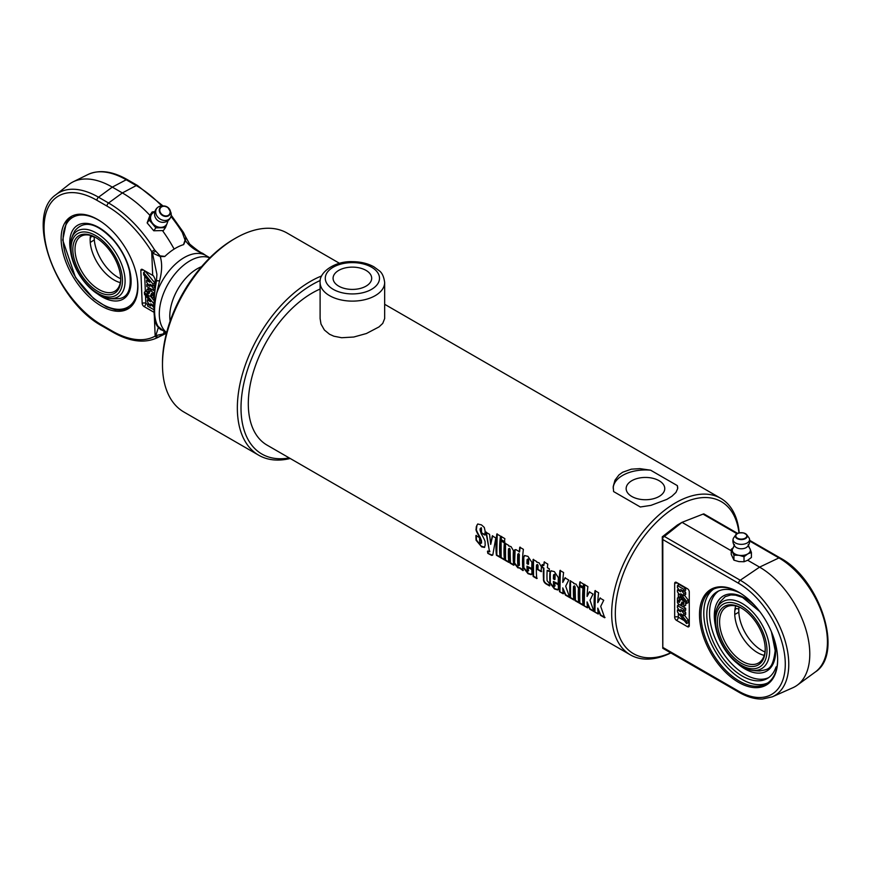 <?xml version="1.0" encoding="UTF-8"?>
<svg xmlns="http://www.w3.org/2000/svg" width="871" height="871" viewBox="0 0 871 871"><rect width="100%" height="100%" fill="white"/><g stroke="black" fill="none" stroke-linecap="round" stroke-linejoin="round"><path stroke-width="1.31" d="M338.732 286.145A19.304 11.149 180 0 1 333.081 278.274A19.304 11.149 180 0 1 352.385 267.125A19.304 11.149 180 0 1 371.688 278.274A19.304 11.149 180 0 1 359.777 288.562A19.304 11.149 180 0 1 338.732 286.145M384.666 318.557L382.75 323.402L379.005 326.919L366.441 333.506L353.778 337.023L341.661 337.73L333.876 336.206L329.565 334.268L324.382 330.011L320.996 324.066L320.103 318.503M631.802 496.47A19.304 11.149 180 0 1 626.151 488.587A19.304 11.149 180 0 1 645.455 477.439A19.304 11.149 180 0 1 664.758 488.587A19.304 11.149 180 0 1 652.836 498.887A19.304 11.149 180 0 1 631.802 496.47M598.551 613.75L594.566 611.91A90.377 52.184 -60 0 1 594.991 590.669L598.617 592.759A90.377 52.184 120 0 0 597.778 602.634L600.337 597.92M594.926 611.66L595.35 590.527M605.029 617.485L600.772 615.024L597.778 608.11A90.377 52.184 120 0 0 598.192 614.011L594.566 611.91M597.778 602.634L599.977 598.083L603.734 600.25L600.707 606.401L604.67 617.746L600.402 615.285L597.778 608.11M587.86 607.577L583.864 605.737A90.377 52.184 -60 0 1 584.289 584.485L587.914 586.586A90.377 52.184 120 0 0 587.087 596.461L589.634 591.747M584.234 605.476L584.648 584.354M594.327 611.311L590.07 608.851L587.076 601.926A90.377 52.184 120 0 0 587.49 607.827L583.864 605.737M587.087 596.461L589.275 591.899L593.031 594.076L590.005 600.228L593.968 611.573L589.711 609.112L587.076 601.926M583.472 587.13L579.846 585.04L580.228 581.795M583.494 584.027A90.377 52.184 120 0 0 583.113 587.294L579.476 585.192A90.377 52.184 -60 0 1 579.868 581.937L583.494 584.027M583.439 605.018L579.803 602.928L579.748 586.031M583.015 588.284A90.377 52.184 120 0 0 583.069 605.28L579.444 603.189A90.377 52.184 -60 0 1 579.389 586.194L583.015 588.284M574.196 599.683L570.559 597.593L570.505 580.696M579.073 602.503L575.448 600.413L575.132 587L574.555 585.835L573.51 586.423A90.377 52.184 120 0 0 573.826 599.945L570.2 597.844A90.377 52.184 -60 0 1 570.146 580.859L573.771 582.949A90.377 52.184 120 0 0 573.717 583.548L576.036 584.125L578.464 588.186A90.377 52.184 120 0 0 578.714 602.765L575.089 600.674A90.377 52.184 -60 0 1 574.773 587.174L574.196 586.009L573.51 586.423M563.548 593.532L559.552 591.703A90.377 52.184 -60 0 1 559.977 570.451L563.602 572.541A90.377 52.184 120 0 0 562.775 582.416L565.323 577.702M559.922 591.442L560.336 570.309M570.026 597.277L565.758 594.817L562.764 587.892A90.377 52.184 120 0 0 563.189 593.793L559.552 591.703M562.775 582.416L564.963 577.865L568.73 580.042L565.693 586.194L569.656 597.539L565.399 595.078L562.764 587.892M527.075 559.639L528.109 558.953L527.434 559.454L528.109 558.953L528.675 560.173A89.865 51.879 -60 0 0 528.534 564.136L528.174 564.343A90.377 52.184 -60 0 1 528.305 560.347L527.75 559.128L527.075 559.639A90.377 52.184 120 0 0 526.944 563.624L528.174 564.343M531.669 574.425L528.37 573.434L523.852 567.609L523.809 557.473L524.658 555.48M532.17 568.763L526.955 566.172A90.377 52.184 120 0 0 527.118 570.048L527.804 571.245L528.708 570.516L528.164 570.995L528.555 567.206M527.804 571.245L528.349 570.766A90.377 52.184 -60 0 1 528.196 567.435L531.822 569.525A90.377 52.184 120 0 0 531.974 572.889L531.277 574.686L528.011 573.695L523.482 567.848A90.377 52.184 -60 0 1 523.438 557.658L524.505 555.535L527.946 556.362L531.931 562.416A90.377 52.184 120 0 0 531.811 568.981L526.955 566.172M484.755 547.184L481.249 546.193L476.437 539.998L476.285 535.327M485.223 534.881L481.587 532.769L481.358 527.717L480.15 528.762L480.106 530.232L481.282 533.847C484.134 538.681 485.397 541.566 485.082 542.524A90.377 52.184 120 0 0 485.191 545.148L484.428 547.424L481.619 546.857L476.078 540.238A90.377 52.184 -60 0 1 475.914 535.534L479.562 537.636A90.377 52.184 120 0 0 479.714 542.372L480.52 543.504L481.206 543.232A90.377 52.184 -60 0 1 481.086 540.793L479.714 537.363C476.785 532.486 475.588 529.71 476.132 529.035A90.377 52.184 -60 0 1 476.328 526.563L477.733 524.015L481.456 524.886L484.287 527.423L485.158 531.245A90.377 52.184 120 0 0 484.864 535.055L481.217 532.954A90.377 52.184 -60 0 1 481.543 528.893L480.999 527.88L480.15 528.762M480.52 543.504L481.565 542.992L480.89 543.254L481.565 542.992L481.445 540.564L480.084 537.157C477.156 532.29 475.958 529.524 476.491 528.86L476.949 525.159L477.907 523.95M492.648 555.197L487.804 553.335A90.377 52.184 -60 0 1 487.499 551.245L489.48 551.419L485.953 532.257L489.578 534.348L490.7 544.408L492.648 535.741M489.491 551.822L486.312 532.094M488.163 553.063L487.858 550.984M490.7 544.408L492.278 535.905L495.817 537.951L492.823 554.783L491.734 555.426L487.804 553.335M489.742 551.822L489.84 551.158M500.411 557.092L496.786 554.99L497.199 533.858M500.477 536.101A90.377 52.184 120 0 0 500.052 557.342L496.416 555.252A90.377 52.184 -60 0 1 496.84 533.999L500.477 536.101M504.799 559.618L501.163 557.527L501.108 540.63M504.374 542.883A90.377 52.184 120 0 0 504.429 559.879L500.803 557.778A90.377 52.184 -60 0 1 500.749 540.793L504.374 542.883M504.832 541.729L501.206 539.639L501.587 536.394M504.853 538.626A90.377 52.184 120 0 0 504.472 541.893L500.836 539.791A90.377 52.184 -60 0 1 501.228 536.536L504.853 538.626M509.165 562.143L505.539 560.042L505.474 543.156M514.053 564.963L510.417 562.862L510.101 549.449L509.535 548.295L508.49 548.872A90.377 52.184 120 0 0 508.806 562.405L505.169 560.303A90.377 52.184 -60 0 1 505.115 543.319L508.74 545.409A90.377 52.184 120 0 0 508.686 545.997L511.005 546.585L513.433 550.635A90.377 52.184 120 0 0 513.683 565.225L510.058 563.123A90.377 52.184 -60 0 1 509.742 549.634L509.165 548.469L508.49 548.872M518.506 565.845L519.432 565.214A89.865 51.879 -60 0 1 519.388 554.718L518.822 553.586L517.766 554.206A90.377 52.184 120 0 0 517.81 564.735L518.506 565.845L519.072 565.464A90.377 52.184 -60 0 1 519.029 554.903L518.452 553.76L517.766 554.206M523.329 570.32L520.216 568.012L517.82 567.805L514.228 563.243A90.377 52.184 -60 0 1 514.206 551.016L514.696 549.873L515.937 549.634L519.595 551.855L520.129 547.097M520.216 568.012L518.18 567.544L514.598 562.993L515.109 549.666M519.236 552.018A90.377 52.184 -60 0 1 519.769 547.238L523.395 549.329A90.377 52.184 120 0 0 522.97 570.581L519.856 568.273M537.157 578.3L533.531 576.21L533.466 559.313M541.588 571.452L537.951 569.351L538.082 565.606L537.505 564.441L536.482 565.039A90.377 52.184 120 0 0 536.797 578.562L533.161 576.471A90.377 52.184 -60 0 1 533.106 559.476L536.732 561.566A90.377 52.184 120 0 0 536.678 562.165L538.986 562.731L541.414 566.792A90.377 52.184 120 0 0 541.218 571.659L537.592 569.558A90.377 52.184 -60 0 1 537.723 565.791L537.146 564.626L536.482 565.039M549.503 571.3L547.173 570.342A90.377 52.184 120 0 0 547.108 580.761L549.285 583.189A90.377 52.184 120 0 0 549.536 585.911L547.238 584.593C544.451 583.222 543.199 581.262 543.482 578.692A90.377 52.184 -60 0 1 543.548 568.251L541.925 567.315A90.377 52.184 -60 0 1 542.132 564.691L543.754 565.617A90.377 52.184 -60 0 1 544.157 561.98L547.783 564.081A90.377 52.184 120 0 0 547.38 567.718L549.34 568.85A90.377 52.184 120 0 0 549.133 571.474L547.173 570.342M543.754 565.617L544.517 561.839M549.895 585.66L547.609 584.332C544.811 582.96 543.558 581.001 543.852 578.453L543.907 568.077L542.295 567.141L542.502 564.528M553.531 574.914L554.566 574.229L553.891 574.729L554.566 574.229L555.121 575.448A89.865 51.879 -60 0 0 554.99 579.411L554.631 579.618A90.377 52.184 -60 0 1 554.762 575.622L554.206 574.403L553.531 574.914A90.377 52.184 120 0 0 553.401 578.899L554.631 579.618M558.126 589.7L554.827 588.709L550.298 582.884L550.265 572.748L551.114 570.755M558.627 584.038L553.412 581.447A90.377 52.184 120 0 0 553.575 585.323L554.261 586.521L555.165 585.791L554.62 586.27L555.012 582.481M554.261 586.521L554.805 586.031A90.377 52.184 -60 0 1 554.653 582.71L558.278 584.8A90.377 52.184 120 0 0 558.431 588.165L557.734 589.961L554.468 588.97L549.939 583.124A90.377 52.184 -60 0 1 549.895 572.933L550.962 570.81L554.392 571.637L558.387 577.691A90.377 52.184 120 0 0 558.267 584.256L553.412 581.447M320.103 289.041A90.377 52.184 120 0 0 312.21 293.026A90.377 52.184 120 0 0 253.167 372.679A90.377 52.184 120 0 0 267.027 445.103L630.397 654.883A90.377 52.184 120 0 0 670.855 652.934M622.634 472.245L631.344 469.164L639.956 468.642L650.604 470.188L677.322 485.615L677.682 488.577L675.94 492.442L671.944 496.22L666.87 499.377L650.953 505.365L640.305 506.987L613.587 491.56L613.228 486.508L614.97 480.204L618.965 474.924L622.634 472.245M739.207 532.878A90.377 52.184 120 0 0 720.774 498.343A90.377 52.184 120 0 0 675.58 502.817A90.377 52.184 120 0 0 616.537 582.459A90.377 52.184 120 0 0 630.397 654.883M613.184 488.25A32.281 18.639 180 0 1 650.604 470.188M677.322 485.615A32.281 18.639 180 0 1 677.725 488.141M670.67 652.825A87.797 50.692 -60 0 1 615.416 609.558A87.797 50.692 -60 0 1 677.409 505.986A87.797 50.692 -60 0 1 738.978 532.932M321.671 275.933A103.29 59.631 120 0 0 310.392 281.431A103.29 59.631 120 0 0 242.911 372.45A103.29 59.631 120 0 0 258.741 455.228A103.29 59.631 120 0 0 290.206 458.484M289.237 457.917A100.709 58.15 -60 0 1 241.964 393.942A100.709 58.15 -60 0 1 312.21 284.599A100.709 58.15 -60 0 1 320.245 280.484M258.741 455.228L183.879 412.005A103.29 59.631 -60 0 1 162.485 364.72A103.29 59.631 -60 0 1 235.518 238.208A103.29 59.631 -60 0 1 235.529 238.208A103.29 59.631 -60 0 1 287.169 233.09L339.538 263.325M235.529 238.208L233.7 239.264A100.709 58.15 120 0 0 162.485 362.608L162.485 364.72M170.139 321.094A38.738 22.363 -60 0 1 197.184 268.78A38.738 22.363 -60 0 1 201.571 266.657M731.237 549.361L731.237 554.37L733.937 560.184L738.978 561.621L744.019 561.741L747.71 560.271L751.401 557.484L751.401 552.475L747.71 553.945L744.019 556.732L738.978 555.295L733.937 555.175L731.237 549.361L733.545 547.467M748.679 546.65L750.051 548.904A9.037 5.215 180 0 1 747.71 553.945A9.037 5.215 180 0 1 738.978 555.295A9.037 5.215 180 0 1 732.587 551.604A9.037 5.215 180 0 1 733.164 548.011L734.493 544.571M748.145 544.571L749.474 548.011A9.037 5.215 180 0 1 750.051 548.904L751.401 552.475M744.019 561.741L744.019 556.732M733.937 560.184L733.937 555.175M747.155 542.971A8.253 4.758 180 0 1 737.661 543.863A8.253 4.758 180 0 1 733.142 538.964A8.253 4.758 180 0 1 733.698 537.777L735.81 534.827A5.955 3.44 0 0 0 738.009 538.997A5.955 3.44 0 0 0 745.532 538.572A5.955 3.44 0 0 0 746.817 534.827A5.955 3.44 0 0 0 741.319 532.704A5.955 3.44 0 0 0 735.81 534.827C736.169 533.259 738.793 532.638 743.692 532.943L746.817 534.827L748.94 537.777A8.253 4.758 180 0 1 749.495 538.964A8.253 4.758 180 0 1 747.155 542.971M749.495 538.953A8.394 8.394 0 0 1 747.231 546.814A6.848 3.952 180 0 1 746.153 547.63A6.848 3.952 180 0 1 735.396 546.814A8.394 8.394 0 0 1 733.142 538.975M749.713 541.054L778.914 557.919L759.577 567.13L740.241 580.238L664.377 536.438L662.766 537.603L662.809 539.563L738.575 583.298A66.054 38.139 60 0 1 785.283 664.192A66.054 38.139 60 0 1 738.575 691.16A2.58 1.492 120 0 0 739.109 692.347C747.242 697.029 755.026 699.25 762.495 699.032L772.37 696.811L792.817 687.752A71.008 41.002 -120 0 0 797.215 685.227A71.008 41.002 -120 0 0 805.348 627.697A71.008 41.002 -120 0 0 759.577 567.13L747.71 560.271M731.237 550.766L682.015 522.339L703.039 514.108L737.029 533.738M718.586 591.017A50.093 28.928 -120 0 0 719.925 648.002A50.093 28.928 -120 0 0 768.614 677.649M777.052 666.413L775.985 667.034L776.671 668.373M740.448 593.238A50.093 28.928 -120 0 0 717.181 591.736A50.093 28.928 -120 0 0 717.181 649.581A50.093 28.928 -120 0 0 767.275 678.509A50.093 28.928 -120 0 0 775.985 667.034M664.377 536.438L682.015 522.339L677.409 524.995L662.276 536.797L662.766 648.264L739.109 692.347M713.643 589.09A54.231 31.312 -120 0 0 715.026 650.833A54.231 31.312 -120 0 0 767.797 682.897M738.946 592.324A54.231 31.312 -120 0 0 712.195 589.841A54.231 31.312 -120 0 0 712.195 652.466A54.231 31.312 -120 0 0 766.426 683.768A54.231 31.312 -120 0 0 777.651 659.369M777.651 659.793A55.265 31.9 60 0 1 738.575 682.352A55.265 31.9 60 0 1 699.5 614.676A55.265 31.9 60 0 1 738.575 592.106A55.265 31.9 60 0 1 777.651 659.793M680.632 593.761L686.577 601.306L686.577 603.516L677.442 591.921L677.442 589.885L680.599 591.714L677.442 587.696L677.442 585.595L683.833 589.286L683.833 591.311L680.676 589.493L683.833 593.499L683.833 595.612L680.632 593.761M684.464 595.241L688.395 600.25L686.577 601.306M688.395 600.25L688.395 602.46L686.577 603.516M678.629 589.21L677.442 589.885M683.833 589.286L685.662 588.23L679.271 584.539L677.442 585.595M685.662 588.23L685.662 590.255L683.833 591.311M684.475 590.941L685.662 592.443L683.833 593.499M685.662 592.443L685.662 594.555L683.833 595.612M677.442 597.996A3.876 2.232 60 0 1 679.271 598.246L679.271 600.348A1.296 0.74 -120 0 0 678.618 600.293A1.296 0.74 -120 0 0 678.422 601.328A1.296 0.74 -120 0 0 679.271 602.46L680.632 599.455A3.876 2.232 60 0 1 683.833 601.687L683.833 606.401A3.876 2.232 60 0 1 682.004 606.151L682.004 604.038A1.296 0.74 -120 0 0 682.657 604.104A1.296 0.74 -120 0 0 682.853 603.07A1.296 0.74 -120 0 0 682.004 601.937L680.643 604.931A3.876 2.232 60 0 1 677.442 602.71L677.442 597.996L679.271 596.94A3.876 2.232 60 0 1 681.089 597.19L679.271 598.246M680.567 599.596L679.271 600.348M681.089 597.19L681.089 599.194M682.548 598.399A3.876 2.232 60 0 0 682.461 598.399L680.632 599.455M684.726 601.164L683.833 601.687M685.662 602.351L685.662 605.345L683.833 606.401M682.918 603.516L682.004 604.038M682.004 604.147L680.643 604.931M682.842 603.048L682.526 603.745M683.833 613.532L683.833 615.634L680.632 613.794L686.577 621.328L686.577 623.549L677.442 611.954L677.442 609.918L680.599 611.736L677.442 607.729L677.442 605.628L683.833 609.308L683.833 611.344L680.676 609.526L683.833 613.532L685.662 612.476L685.662 614.588L683.833 615.634M684.464 615.274L688.395 620.272L686.577 621.328M688.395 620.272L688.395 622.493L686.577 623.549M678.629 609.232L677.442 609.918M683.833 609.308L685.662 608.263L679.271 604.572L677.442 605.628M685.662 608.263L685.662 610.288L683.833 611.344M684.475 610.974L685.662 612.476M674.666 617.201L674.666 583.461A2.58 1.492 60 0 1 675.21 582.285A2.58 1.492 60 0 1 676.495 582.416L687.448 588.742A2.58 1.492 60 0 1 689.277 591.899L689.277 625.639A2.58 1.492 60 0 1 688.743 626.815A2.58 1.492 60 0 1 687.448 626.685L676.495 620.359A2.58 1.492 60 0 1 674.666 617.201A2.58 1.492 180 0 1 678.324 617.201L678.324 613.064M737.65 533.4L703.833 513.879L703.039 514.108M738.575 691.16L662.809 647.414L662.766 648.264M662.276 536.797L662.766 537.603M662.809 647.414L662.809 539.563M742.234 666.74A38.716 22.352 -120 0 0 750.878 670.115A38.716 22.352 -120 0 0 761.592 623.941A38.716 22.352 -120 0 0 716.256 610.146A38.716 22.352 -120 0 0 742.234 666.74M750.856 670.104A45.836 45.836 0 0 0 759.915 670.942A41.939 24.214 60 0 1 759.893 670.942C767.754 669.102 772.631 670.714 775.179 650.615L771.423 631.747M759.752 611.529L742.582 597.43L735.592 595.154L730.845 594.937L725.195 596.679L720.045 601.915A41.939 24.214 60 0 1 720.045 601.905A45.836 45.836 0 0 0 716.256 610.146M734.743 611.725C735.059 608.611 736.42 607.827 738.826 609.373L738.826 612.171L734.743 614.523L734.743 611.725A32.281 18.639 -120 0 1 735.712 605.955M738.151 608.862L738.826 609.373A32.281 18.639 -120 0 1 739.043 607M738.826 612.171A32.281 18.639 -120 0 0 764.988 651.943M734.743 614.523A32.281 18.639 -120 0 0 734.895 616.537A32.281 18.639 -120 0 0 754.656 650.768A32.281 18.639 -120 0 0 764.237 655.351M765.228 648.819A32.281 18.639 60 0 1 758.554 662.973A32.281 18.639 60 0 1 726.272 644.333A32.281 18.639 60 0 1 726.272 607.065A32.281 18.639 60 0 1 741.874 608.361M765.239 649.461A33.827 19.532 -120 0 0 741.319 608.034A33.827 19.532 -120 0 0 717.399 621.84A33.827 19.532 -120 0 0 741.319 663.267A33.827 19.532 -120 0 0 765.239 649.461M741.319 665.302A36.321 20.969 60 0 1 719.076 607.98A36.321 20.969 60 0 1 763.562 633.663A36.321 20.969 60 0 1 741.319 665.302M152.185 211.947L150.128 214.854L147.145 222.911L153.764 230.771L163.378 230.554L165.436 227.658L155.822 227.864L149.202 220.004L152.185 211.947L154.886 211.599M168.408 219.59L167.188 223.237A9.037 7.36 -144.7 0 1 160.895 227.375A9.037 7.36 -144.7 0 1 152.784 223.553A9.037 7.36 -144.7 0 1 150.966 215.594A9.037 7.36 -144.7 0 1 154.809 211.893M167.591 220.951A9.037 7.36 -144.7 0 1 167.188 223.237L165.436 227.658M147.145 222.911L149.202 220.004M153.764 230.771L155.822 227.864M156.051 209.748A8.253 6.718 -144.7 0 1 157.989 207.189A8.253 6.718 -144.7 0 1 162.017 205.97L163.835 205.981A5.955 4.845 35.3 0 0 159.535 208.702A5.955 4.845 35.3 0 0 164.967 216.389A5.955 4.845 35.3 0 0 170.172 210.466A5.955 4.845 35.3 0 0 163.835 205.981L167.689 207.265L170.781 212.176A8.253 6.718 -144.7 0 1 170.977 216.389A8.253 6.718 -144.7 0 1 161.298 219.688A8.253 6.718 -144.7 0 1 156.051 209.748M170.977 216.389A8.394 8.394 0 0 1 158.609 221.158A6.848 5.574 -144.7 0 1 157.618 220.45A8.394 8.394 0 0 1 157.989 207.189M112.631 332.058C129.529 341.693 144.325 343.62 157.02 337.861A91.248 50.202 -122.2 0 0 158.163 337.273A2.58 2.156 -118.9 0 1 155.158 336.119A88.679 48.787 57.8 0 1 112.098 330.98A2.58 1.492 -60 0 0 112.631 332.058L102.593 326.266A2.58 1.492 -60 0 1 102.059 325.177A78.346 43.104 57.8 0 1 44.105 230.761A78.346 43.104 57.8 0 1 96.953 200.319A2.58 1.492 120 0 1 98.532 197.216L112.315 187.123L126.219 179.764A2.58 1.492 -60 0 1 127.427 179.676C112.435 171.119 99.272 169.41 87.927 174.538A80.916 44.519 57.8 0 1 126.219 179.764L136.257 185.567L122.365 192.927L108.581 203.008L98.532 197.216A80.916 44.519 -122.2 0 0 55.907 194.734L68.787 184.587A82.636 45.466 57.8 0 1 73.229 181.789A82.636 45.466 57.8 0 1 112.315 187.123L122.365 192.927A92.968 51.149 57.8 0 1 149.921 215.355M164.88 256.401L160.112 255.878L154.592 249.868L151.717 251.643L152.436 252.993L160.242 256.553L164.728 256.542A48.885 28.22 120 0 1 174.135 249.073A48.885 28.22 -60 0 1 183.672 244.599L185.447 240.657L185.719 236.966L183.095 231.882L171.206 215.202M162.539 230.684A92.968 51.149 57.8 0 1 174.135 249.073M97.737 219.536A54.231 29.832 57.8 0 1 134.08 266.134A54.231 29.832 57.8 0 1 128.429 308.617A54.231 29.832 57.8 0 1 86.86 294.605A54.231 29.832 57.8 0 1 61.155 240.603A54.231 29.832 57.8 0 1 70.584 216.879A54.231 29.832 57.8 0 1 97.737 219.536M170.966 216.422A91.248 50.202 57.8 0 1 182.268 232.415L185.055 240.146L183.509 244.653M209.759 257.881A43.256 24.976 120 0 0 188.463 261.725A43.256 24.976 120 0 0 161.81 298.361A43.256 24.976 120 0 0 166.633 332.57M163.193 330.73L158.021 326.309C153.938 319.211 153.481 308.214 156.671 293.331L159.545 280.908C162.071 271.491 162.311 263.369 160.242 256.553A2.58 1.241 76.6 0 0 160.112 255.878M153.906 309.728L147.635 306.102L147.547 304.121L150.705 305.939L147.46 301.987L147.384 299.929L150.574 301.78L144.477 294.333L144.39 292.177L153.775 303.62L153.851 305.601L150.694 303.783L153.884 307.67M147.057 292.057L146.208 291.023L144.39 292.177M150.433 296.162L154.123 300.68M148.647 303.435L147.547 304.121M148.495 299.232L147.384 299.929M153.525 297.686A3.876 2.134 57.8 0 1 151.739 297.425L151.652 295.367A1.296 0.708 -122.2 0 0 152.294 295.421A1.296 0.708 -122.2 0 0 152.436 294.42A1.296 0.708 -122.2 0 0 151.565 293.309L150.345 296.216A3.876 2.134 57.8 0 1 147.134 293.995L146.949 289.401A3.876 2.134 57.8 0 1 148.745 289.662L148.832 291.72A1.296 0.708 -122.2 0 0 148.179 291.665A1.296 0.708 -122.2 0 0 148.048 292.678A1.296 0.708 -122.2 0 0 148.908 293.777L150.128 290.87A3.876 2.134 57.8 0 1 153.34 293.091L153.525 297.686L154.385 297.153M152.523 294.812L150.345 296.216M152.436 294.431L152.196 295.019M149.605 288.159A3.876 2.134 57.8 0 0 148.778 288.247L146.949 289.401M150.411 288.617L148.745 289.662M150.106 290.914L148.832 291.72M150.574 288.715L150.65 290.544M152.349 289.738A3.876 2.134 57.8 0 0 151.957 289.716L150.128 290.87M154.896 292.112L153.34 293.091M153.383 290.141A3.876 2.134 57.8 0 1 154.951 291.633M146.666 282.444L146.578 280.386L149.779 282.226L143.682 274.79L143.595 272.623L152.969 284.077L153.056 286.058L149.899 284.229L153.144 288.192L153.22 290.25L146.829 286.559L146.753 284.577L149.91 286.396L146.666 282.444M147.689 279.678L146.578 280.386M152.969 284.077L154.798 282.923L145.413 271.48L143.595 272.623M154.798 282.923L154.875 284.904L153.056 286.058M153.786 285.59L154.962 287.038L153.144 288.192M154.962 287.038L155.049 289.096L153.22 290.25M147.852 283.881L146.753 284.577M154.004 312.286L144.085 306.57A2.58 1.415 57.8 0 1 142.18 303.456L140.83 270.533A2.58 1.415 57.8 0 1 141.276 269.4A2.58 1.415 57.8 0 1 142.572 269.531L152.686 275.367A15.493 9.352 177.7 0 1 153.492 275.878L155.103 279.177L155.452 287.648M155.452 251.327L152.436 252.993L156.922 274.354L156.453 280.963A5.161 0.621 -170.7 0 0 156.453 280.974C154.363 292.34 153.612 303.718 154.221 315.117C156.301 326.549 156.127 324.883 160.406 329.434L160.406 329.434A5.161 4.997 -55.6 0 0 161.56 330.011M158.163 337.273L158.936 336.816A2.58 2.221 -121.2 0 1 155.811 335.607L155.158 336.119L154.352 316.315M158.936 336.816L163.302 334.116A2.58 0.751 -118.1 0 0 163.4 333.876L155.811 335.607L158.348 327.54M166.165 332.45L163.4 333.876L164.281 331.361M163.302 334.116L166.241 332.493M182.268 232.415L183.095 231.882M183.182 233.842L183.944 233.21M185.055 240.146A2.58 1.481 37.5 0 1 185.447 240.657C189.443 246.253 195.267 250.554 202.921 253.559L206.002 255.562M202.921 253.559A5.161 2.885 -58.7 0 0 202.54 253.243L206.22 255.726M159.545 280.908A5.161 0.621 -170.7 0 0 156.453 280.963M96.42 233.036A38.716 21.307 -122.2 0 0 71.4 238.872A38.716 21.307 -122.2 0 0 79.664 275.258A38.716 21.307 -122.2 0 0 108.94 298.405A38.716 21.307 -122.2 0 0 124.346 273.636A38.716 21.307 -122.2 0 0 96.42 233.036M108.94 298.405A45.836 45.836 0 0 0 117.716 298.731L117.694 298.731C128.059 298.22 131.989 288.954 129.474 270.935C126.839 259.928 121.515 249.727 113.513 240.32C97.073 222.9 84.193 219.742 74.873 230.826A41.939 23.082 57.8 0 1 74.884 230.826A45.836 45.836 0 0 0 71.4 238.872M94.308 239.895L90.236 242.465L90.127 239.732C90.366 236.585 91.727 235.725 94.199 237.162L94.308 239.895A32.281 17.758 -122.2 0 0 120.71 278.742M90.29 242.574L90.236 242.476A32.281 17.758 -122.2 0 0 90.257 242.769A32.281 17.758 -122.2 0 0 113.546 279.7A32.281 17.758 -122.2 0 0 120.296 282.618M93.643 236.76L94.199 237.162A32.281 17.758 -122.2 0 1 94.21 236.716M90.54 235.42A32.281 17.758 -122.2 0 0 90.127 239.732M120.71 278.753A32.281 17.758 57.8 0 1 115.081 291.088A32.281 17.758 57.8 0 1 90.334 282.737A32.281 17.758 57.8 0 1 75.037 250.608A32.281 17.758 57.8 0 1 80.644 236.477A32.281 17.758 57.8 0 1 94.199 236.716M72.848 250.663A33.827 18.607 -122.2 0 0 97.345 291.121A33.827 18.607 -122.2 0 0 120.721 279.46A33.827 18.607 -122.2 0 0 93.567 236.4A33.827 18.607 -122.2 0 0 72.848 250.663M95.592 235.529A36.321 19.979 57.8 0 1 119.599 291.785A36.321 19.979 57.8 0 1 75.124 266.101A36.321 19.979 57.8 0 1 95.592 235.529M333.212 289.335A27.11 15.656 180 0 1 345.373 263.151A27.11 15.656 180 0 1 378.58 282.324A27.11 15.656 180 0 1 333.212 289.335M329.565 295.661A32.281 18.639 0 0 0 364.742 299.7A32.281 18.639 0 0 0 384.666 282.487C383.871 276.662 382.064 272.743 379.255 270.75L373.888 266.798C367.747 263.445 360.638 261.736 352.559 261.67C334.9 260.843 318.873 272.383 320.103 282.487A32.281 18.639 0 0 0 329.565 295.661M745.206 538.169A5.498 3.179 180 0 1 736.006 536.743A5.498 3.179 180 0 1 742.745 532.856A5.498 3.179 180 0 1 745.206 538.169M678.324 609.406L678.324 608.851M678.324 605.116L678.324 603.832M678.324 597.484L678.324 593.042M678.324 589.384L678.324 588.818M678.324 585.083L678.324 583.461A2.58 1.492 0 0 0 674.666 583.461M687.448 626.685A2.58 1.492 120 0 0 689.277 623.527L687.938 622.754M684.29 620.642L678.324 617.201A2.58 1.492 -60 0 1 676.495 620.359M678.324 583.461L687.459 588.742M815.278 672.031C844.391 653.642 819.84 578.78 780.046 557.875A2.58 1.492 120 0 0 778.914 557.919A68.624 39.62 60 0 1 823.139 616.45A68.624 39.62 60 0 1 815.278 672.031L797.215 685.227M738.575 583.298A2.58 1.492 -60 0 1 740.241 580.238A68.624 39.62 -120 0 1 785.631 642.646A68.624 39.62 -120 0 1 772.37 696.811M737.062 663.179A43.365 25.03 -120 0 0 775.636 651.247A43.365 25.03 -120 0 0 773.655 637.594M755.81 606.673A43.365 25.03 -120 0 0 724.4 595.405A43.365 25.03 -120 0 0 715.352 625.574M160.024 208.768A5.498 4.486 -144.7 0 1 168.8 208.583A5.498 4.486 -144.7 0 1 166.078 215.943A5.498 4.486 -144.7 0 1 160.024 208.768M154.592 249.868A91.248 50.202 -122.2 0 0 108.581 203.008A2.58 1.492 120 0 0 107.002 206.111A88.679 48.787 57.8 0 1 151.717 251.643L152.686 275.367M163.051 205.981L137.476 185.479A2.58 1.492 -60 0 0 136.257 185.567A91.248 50.202 57.8 0 1 161.777 205.97M209.846 257.783L205.806 255.443A43.256 24.976 120 0 0 182.768 258.437A43.256 24.976 120 0 0 156.671 293.331M158.021 326.309A43.256 24.976 120 0 0 162.55 330.359L166.601 332.7M142.18 303.456A2.58 1.557 177.7 0 1 145.827 303.358L145.511 295.596M145.348 291.578L144.706 276.042M144.542 272.024L144.488 270.631M143.573 270.108A2.58 1.557 -2.3 0 0 140.83 270.533M147.558 304.36L145.827 303.358A2.58 1.492 -60 0 1 144.085 306.57M96.953 200.319L107.002 206.111M112.098 330.98L102.059 325.177M97.345 293.777A43.365 23.855 -122.2 0 0 131.075 283.151A43.365 23.855 -122.2 0 0 100.503 228.518A43.365 23.855 -122.2 0 0 69.756 244.468A43.365 23.855 -122.2 0 0 70.573 251.316M137.085 277.74A52.685 28.983 57.8 0 1 104.683 305.525A52.685 28.983 57.8 0 1 63.169 240.668A52.685 28.983 57.8 0 1 102.179 222.377M320.103 282.487L320.103 318.612M384.666 282.487L384.666 318.612M384.666 304.295L720.774 498.343M233.7 239.264L235.518 238.208M780.046 557.875L749.691 540.358M102.593 326.266C56.234 301.78 24.236 216.226 55.907 194.734M157.02 337.861L166.47 333.212M137.476 185.479L127.427 179.676M87.927 174.538L73.229 181.789M185.719 236.977L189.628 244.022C196.541 249.803 200.842 252.884 202.54 253.243M160.406 329.434L161.015 329.793M71.596 216.291L66.457 222.04L62.712 240.037L75.527 277.511L93.633 298.59L106.556 306.93L115.255 309.749L121.907 310.12L129.398 307.964"/></g></svg>
